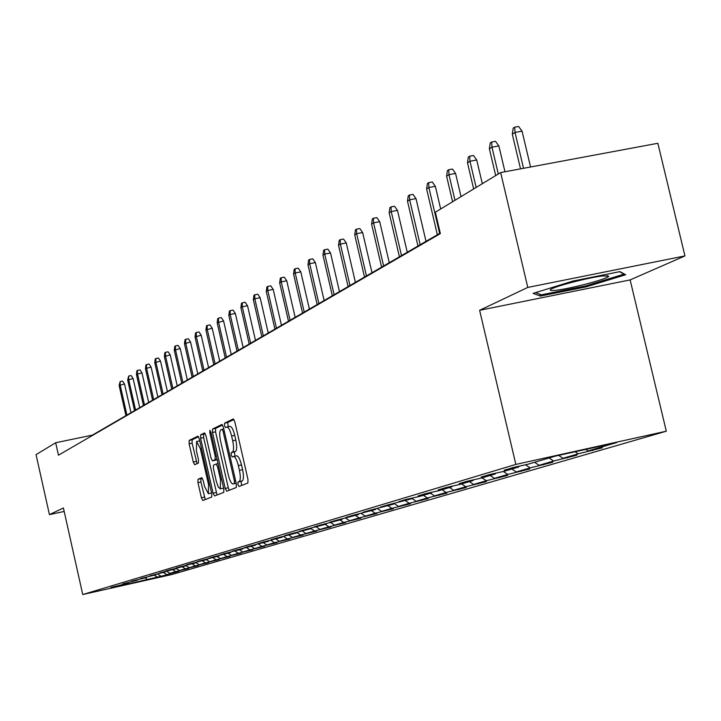 <?xml version="1.0" encoding="UTF-8"?>
<svg xmlns="http://www.w3.org/2000/svg" width="721" height="721" viewBox="0 0 721 721"><rect width="100%" height="100%" fill="white"/><g stroke="black" fill="none" stroke-linecap="round" stroke-linejoin="round"><path stroke-width="1.08" d="M237.903 484.494L238.984 486.486L247.862 483.043L247.979 479.501L234.794 421.749L233.262 418.946L224.555 423.182L224.501 425.669L225.547 427.616L226.755 427.039C228.458 427.039 230.08 430.031 231.603 435.989L232.694 440.765C233.937 447.002 233.838 450.787 232.387 452.094L231.261 452.59L231.198 455.059L232.261 457.024L233.451 456.519C235.172 456.537 236.803 459.565 238.354 465.586L239.435 470.362C240.688 476.608 240.58 480.348 239.111 481.601L237.975 482.043L237.903 484.494M233.694 456.474L236.569 455.852C238.309 455.87 239.94 458.898 241.481 464.91L242.571 469.686C243.824 475.932 243.707 479.672 242.229 480.925L241.093 481.376L241.634 485.458M233.965 419.478L227.674 422.533L228.278 426.724M227.043 426.994L229.882 426.381C231.594 426.39 233.207 429.374 234.74 435.331L235.821 440.098C237.074 446.344 236.966 450.12 235.506 451.436L234.379 451.932L235.028 456.177M197.996 479.294L197.942 482.601L201.384 497.769L202.799 500.491L211.686 497.057L211.758 493.705L199.293 438.864L197.878 436.169L189.172 440.414L189.127 443.757L193.273 462.044L194.67 464.73L198.41 463.062L198.464 459.71L196.391 450.562L196.59 441.513L200.366 448.705L208.558 484.755L208.36 493.714L204.53 486.405L203.169 480.42L201.745 477.708L197.996 479.294L200.97 478.654L200.907 481.97L205.278 499.536M63.403 507.981L49.425 514.623L36.05 454.645L55.67 442.739L58.455 455.185L440.36 233.604L435.349 212.217L500.644 172.571L527.79 287.418L479.618 310.3L515.839 464.423L82.744 594.537L63.403 507.981M225.222 488.423L226.718 491.235L236.254 487.54L236.353 484.061L223.402 427.247L221.906 424.471L212.569 429.022L212.497 432.501L225.222 488.423L228.287 487.766L229.26 490.253M223.753 492.38L214.552 495.94L213.092 493.182L200.609 438.233L200.663 434.817L204.485 432.951L205.945 435.655L211.046 458.105L212.497 460.845L215.11 459.701L215.191 456.258L209.838 432.753L209.901 430.32L210.92 432.23L223.834 488.973L223.753 492.38M515.839 464.423L666.294 431.203L171.769 574.538L82.744 594.537M166.028 574.808L178.925 571.293L169.868 573.321L175.663 571.627L188.532 568.49L179.349 570.545L185.324 568.797L198.428 565.597L189.118 567.688L195.274 565.886L208.63 562.623L199.185 564.741L205.53 562.885L219.148 559.559L209.568 561.704L216.12 559.793L229.999 556.396L220.275 558.568L227.043 556.594L241.202 553.124L231.333 555.332L238.318 553.295L252.765 549.753L242.752 551.998L249.971 549.88L264.724 546.266L254.558 548.537L262.011 546.356L277.08 542.661L266.752 544.968L274.476 542.715L289.86 538.929L279.378 541.282L287.364 538.938L303.09 535.072L292.438 537.451L300.711 535.036L316.798 531.08L305.965 533.495L314.536 530.989L330.993 526.934L319.989 529.394L328.875 526.799L345.72 522.644L334.526 525.14L343.746 522.446L360.996 518.183L349.613 520.724L359.184 517.921L376.867 513.559L365.286 516.137L375.226 513.226L393.351 508.747L381.562 511.378L391.909 508.35L410.492 503.754L398.497 506.421L409.258 503.276L428.337 498.544L416.125 501.266L427.328 497.986L446.921 493.128L434.475 495.895L446.155 492.47L466.289 487.477L453.617 490.289L465.802 486.729L486.504 481.583L473.58 484.449L486.305 480.727L507.611 475.427L494.435 478.347L507.737 474.454L529.683 468.983L516.236 471.967L530.151 467.893L552.773 462.251L539.056 465.288L553.629 461.025L576.953 455.194L562.957 458.295L578.233 453.824L602.323 447.804L588.021 450.958L616.761 442.55L555.251 456.141L527.943 464.243L513.388 467.46L504.222 470.2L518.651 467.01L519.12 466.199M166.082 575.034L110.881 588.093L119.974 585.389L110.989 587.408L123.255 584.416L128.572 582.838L122.786 583.893L137.423 580.207L131.619 581.261L146.543 577.503L140.712 578.548L155.943 574.709L150.085 575.755L165.641 571.834L159.756 572.871L175.636 568.86L165.857 571.05L169.741 569.896L185.964 565.796L176.041 568.022L180.043 566.823L196.617 562.632L186.55 564.885L190.677 563.651L207.63 559.361L197.41 561.65L201.682 560.379L219.022 555.981L208.63 558.306L213.055 556.982L230.801 552.484L220.247 554.846L224.826 553.476L242.995 548.861L232.27 551.259L237.002 549.844L255.613 545.112L244.716 547.545L249.628 546.085L268.699 541.228L257.622 543.706L262.705 542.183L282.262 537.199L270.997 539.714L276.278 538.136L296.34 533.017L284.885 535.577L290.365 533.946L310.958 528.682L299.296 531.278L304.992 529.584L326.153 524.167L314.284 526.817L320.205 525.05L341.943 519.481L329.858 522.166L336.022 520.337L358.382 514.596L346.08 517.336L352.488 515.425L375.506 509.513L362.969 512.298L369.648 510.306L393.351 504.213L380.571 507.052L387.547 504.979L411.97 498.68L398.947 501.582L406.22 499.41L419.352 496.49L431.419 492.912L418.126 495.859L425.741 493.588L439.125 490.622L451.743 486.873L438.188 489.883L446.146 487.504L459.809 484.476L473.012 480.556L459.178 483.62L467.514 481.141L481.457 478.05L495.291 473.94L481.159 477.068L489.901 474.463L504.141 471.318L518.651 467.01M157.656 574.06L160.657 576.016M163.415 572.492L166.29 574.367M166.767 571.302L169.868 573.321M172.752 569.716L175.663 571.627M176.149 568.463L179.349 570.545M182.359 566.868L185.324 568.797M186.036 565.679L189.118 567.688M192.273 563.921L195.274 565.886M196.166 562.768L199.185 564.741M202.484 560.893L205.53 562.885M206.503 559.694L209.568 561.704M213.028 557.757L216.12 559.793M217.165 556.531L220.275 558.568M223.898 554.53L227.043 556.594M228.178 553.259L231.333 555.332M235.109 551.177L238.318 553.295M239.552 549.88L242.752 551.998M246.645 547.69L249.971 549.88M251.296 546.392L254.558 548.537M258.569 544.085L262.011 546.356M263.444 542.787L266.752 544.968M270.898 540.353L274.476 542.715M276.008 539.056L279.378 541.282M283.659 536.496L287.364 538.938M289.022 535.189L292.438 537.451M296.863 532.495L300.711 535.036M302.487 531.197L305.965 533.495M310.985 528.637L314.536 530.989M316.429 527.033L319.989 529.394M325.297 524.419L328.875 526.799M282.262 537.199L282.542 536.739M330.831 522.68L334.526 525.14M340.105 520.021L343.746 522.446M296.34 533.017L296.628 532.549M345.765 518.165L349.613 520.724M355.48 515.461L359.184 517.921M310.958 528.682L311.256 528.187M361.275 513.469L365.286 516.137M371.459 510.711L375.226 513.226M326.153 524.167L326.46 523.653M377.389 508.584L381.562 511.378M388.06 505.782L391.909 508.35M341.943 519.481L342.268 518.94M394.144 503.51L398.497 506.421M405.346 500.653L409.258 503.276M358.382 514.596L358.716 514.037M412.051 498.544L416.125 501.266M423.335 495.309L427.328 497.986M375.506 509.513L375.848 508.927M430.455 493.191L434.475 495.895M442.09 489.739L446.155 492.47M393.351 504.213L393.711 503.609M449.516 487.54L453.617 490.289M461.647 483.935L465.802 486.729M411.97 498.68L412.349 498.049M469.398 481.628L473.58 484.449M482.07 477.87L486.305 480.727M431.419 492.912L431.807 492.245M490.172 475.463L494.435 478.347M503.348 471.489L507.737 474.454M451.743 486.873L452.157 486.179M511.883 469.02L516.236 471.967M525.555 464.775L530.151 467.893M473.012 480.556L473.445 479.825M534.603 462.269L539.056 465.288M549.114 457.961L553.629 461.025M495.291 473.94L495.742 473.174M558.667 455.384L562.957 458.295M575.169 451.743L578.233 453.824M585.731 449.408L588.021 450.958M479.618 310.3L630.136 279.91L684.95 255.928L527.79 287.418M684.95 255.928L657.849 143.281L500.644 172.571M49.425 514.623L64.178 511.45M630.136 279.91L666.294 431.203M440.243 233.081L92.378 435.133L55.67 442.739M145.291 577.872L147.562 579.846M154.348 575.187L157.187 577.034M592.265 450.021L592.419 450.688M567.373 457.321L567.517 457.952M543.625 464.279L543.76 464.883M520.941 470.921L521.076 471.498M499.256 477.275L499.383 477.825M478.51 483.358L478.627 483.881M458.628 489.18L458.745 489.676M439.567 494.759L439.684 495.237M421.28 500.113L421.388 500.572M533.134 293.366L540.38 296.079L586.011 286.877L625.666 274.755L619.97 271.619L573.051 281.037L533.134 293.366M585.767 285.858L586.011 286.877M539.966 294.294L540.38 296.079M222.591 425.002L215.633 428.373L215.561 431.861L228.287 487.766M234.352 483.476L234.415 481.042L223.068 431.248L222.023 429.301L220.851 429.869C219.445 431.212 219.355 434.961 220.59 441.099L228.296 474.923C229.81 480.889 231.423 483.899 233.135 483.953L236.127 483.088M236.028 483.322L233.171 483.935M205.152 433.465L203.683 434.186L203.619 437.593L217.057 494.976M215.471 460.214L217.129 459.502M216.345 481.421L218.265 486.972L220.284 488.847L220.527 479.717L217.58 466.784L216.111 464.018L213.497 465.153L213.425 468.569L216.345 481.421M202.295 478.095L200.97 478.654M199.744 440.846L196.734 441.477M198.518 436.692L192.146 439.783L192.092 443.136L197.067 463.657M512.307 134.187L513.199 128.14L514.713 127.166L518.615 126.463L522.058 131.168L515.028 132.448L512.307 134.187L520.526 168.867M514.713 127.166L515.028 132.448L523.527 168.308M522.058 131.168L530.557 167.002M556.414 290.202C571.51 288.535 608.921 278.531 608.686 276.197L602.828 275.927C588.724 277.423 552.917 286.805 550.556 289.599C549.51 290.59 551.466 290.788 556.414 290.202M619.564 271.7L624.035 274.151L585.614 285.913L541.381 294.826L535.55 292.618M489.379 148.841L490.244 142.947L491.686 142.019L495.507 141.316L498.86 145.921L491.974 147.183L489.379 148.841L495.697 175.573M491.686 142.019L491.974 147.183L498.301 173.995M498.86 145.921L504.97 171.76M467.496 162.829L468.335 157.07L469.713 156.187L473.454 155.493L476.716 159.999L469.975 161.243L467.496 162.829L473.661 188.956M469.713 156.187L469.975 161.243L476.148 187.442M476.716 159.999L482.313 183.702M446.596 176.185L447.417 170.562L448.723 169.714L452.4 169.038L455.573 173.446L448.967 174.671L446.596 176.185L452.608 201.736M448.723 169.714L448.967 174.671L454.987 200.294M455.573 173.446L461.025 196.626M426.616 188.956L427.409 183.458L428.662 182.647L432.258 181.98L435.358 186.306L428.878 187.514L426.616 188.956L437.35 234.758M428.662 182.647L428.878 187.514L439.639 233.424M435.358 186.306L440.675 208.982M407.491 201.177L408.257 195.806L409.456 195.031L412.989 194.373L416.008 198.608L409.654 199.798L407.491 201.177L417.973 246.014M409.456 195.031L409.654 199.798L420.163 244.743M416.008 198.608L426.012 241.346M389.16 212.893L389.908 207.639L391.061 206.891L394.522 206.242L397.478 210.397L391.242 211.568L389.16 212.893L399.407 256.793M391.061 206.891L391.242 211.568L401.507 255.576M397.478 210.397L407.248 252.242M371.594 224.123L372.315 218.977L373.424 218.265L376.822 217.625L379.706 221.689L373.586 222.852L371.594 224.123L381.607 267.14M373.424 218.265L373.586 222.852L383.617 265.968M379.706 221.689L389.259 262.696M354.723 234.902L355.435 229.864L356.498 229.179L359.833 228.548L362.645 232.541L356.643 233.685L354.723 234.902L364.52 277.062M356.498 229.179L356.643 233.685L366.457 275.936M362.645 232.541L371.991 272.718M338.528 245.257L339.221 240.318L340.24 239.66L343.52 239.039L346.269 242.959L340.366 244.086L338.528 245.257L348.108 286.588M340.24 239.66L340.366 244.086L349.973 285.507M346.269 242.959L355.408 282.353M322.963 255.207L323.63 250.367L324.612 249.736L327.83 249.115L330.524 252.972L324.72 254.08L322.963 255.207L332.336 295.754M324.612 249.736L324.72 254.08L334.129 294.718M330.524 252.972L339.474 291.608M307.975 264.778L308.633 260.038L309.579 259.425L312.743 258.821L315.374 262.597L309.679 263.697L307.975 264.778L317.168 304.568M309.579 259.425L309.679 263.697L318.889 303.568M315.374 262.597L324.135 300.513M293.555 273.998L294.195 269.348L295.105 268.753L298.215 268.158L300.792 271.871L295.195 272.953L293.555 273.998L302.559 313.049M295.105 268.753L295.195 272.953L304.217 312.085M300.792 271.871L309.381 309.084M279.667 282.875L280.289 278.306L281.172 277.747L284.227 277.152L286.751 280.802L281.244 281.875L279.667 282.875L288.49 321.224M281.172 277.747L281.244 281.875L290.085 320.295M286.751 280.802L295.159 317.348M266.274 291.437L266.887 286.958L267.725 286.408L270.736 285.822L273.205 289.418L267.788 290.473L266.274 291.437L274.926 329.1M267.725 286.408L267.788 290.473L276.467 328.208M273.205 289.418L281.46 325.306M253.35 299.702L253.945 295.295L254.765 294.772L257.721 294.195L260.146 297.719L254.819 298.764L253.35 299.702L261.84 336.707M254.765 294.772L254.819 298.764L263.327 335.842M260.146 297.719L268.239 332.985M240.877 307.669L241.463 303.343L242.247 302.838L245.158 302.27L247.537 305.74L242.292 306.767L240.877 307.669L249.205 344.043M242.247 302.838L242.292 306.767L250.638 343.205M247.537 305.74L255.477 340.393M228.827 315.374L229.404 311.121L230.161 310.634L233.027 310.066L235.361 313.482L230.197 314.5L228.827 315.374L237.002 351.127M230.161 310.634L230.197 314.5L238.39 350.325M235.361 313.482L243.157 347.558M217.183 322.81L217.742 318.637L218.481 318.159L221.302 317.61L223.591 320.962L217.183 322.81L225.213 357.976M218.481 318.159L218.508 321.972L226.556 357.201M223.591 320.962L231.243 354.471M205.927 330.011L206.476 325.901L207.188 325.441L209.964 324.892L212.208 328.199L205.927 330.011L213.813 364.601M207.188 325.441L207.206 329.191L215.11 363.844M212.208 328.199L219.725 361.158M195.031 336.977L195.571 332.931L196.256 332.489L198.996 331.948L201.195 335.202L195.031 336.977L202.781 371.009M196.256 332.489L196.274 336.184L204.034 370.279M201.195 335.202L208.585 367.638M184.486 343.719L185.009 339.744L185.676 339.312L188.37 338.78L190.533 341.979L184.486 343.719L192.101 377.209M185.676 339.312L185.685 342.944L193.318 376.506M190.533 341.979L197.797 373.902M174.266 350.244L174.788 346.332L175.428 345.918L178.087 345.386L180.214 348.549L174.266 350.244L181.755 383.221M175.428 345.918L175.428 349.505L182.936 382.536M180.214 348.549L187.352 379.967M164.37 356.571L164.875 352.722L165.506 352.317L168.119 351.794L170.21 354.912L164.37 356.571L171.733 389.043M165.506 352.317L165.497 355.85L172.878 388.376M170.21 354.912L177.231 385.843M154.772 362.708L155.267 358.914L155.88 358.526L158.458 358.013L160.513 361.077L154.772 362.708L162.018 394.684M155.88 358.526L155.862 362.005L163.117 394.045M160.513 361.077L167.416 391.548M145.462 368.656L145.948 364.925L146.543 364.547L149.085 364.033L151.104 367.061L145.462 368.656L152.591 400.155M146.543 364.547L146.525 367.98L153.663 399.533M151.104 367.061L157.899 397.073M136.431 374.433L136.909 370.756L137.477 370.387L139.991 369.882L141.974 372.865L136.431 374.433L143.443 405.472M137.477 370.387L137.459 373.775L144.479 404.869M141.974 372.865L148.661 402.435M127.653 380.039L128.68 376.056L131.159 375.56L133.115 378.498L127.653 380.039L134.566 410.628M128.68 376.056L128.653 379.399L135.575 410.042M133.115 378.498L139.694 407.644M119.136 385.483L120.137 381.571L122.579 381.076L124.508 383.969L119.136 385.483L125.932 415.638M120.137 381.571L120.11 384.861L126.923 415.071M124.508 383.969L130.988 412.709M242.229 480.925L239.111 481.601M242.571 469.686L239.435 470.362M241.481 464.91L238.354 465.586M234.379 451.932L231.261 452.59M235.506 451.436L232.387 452.094M235.821 440.098L232.694 440.765M234.74 435.331L231.603 435.989M227.674 422.533L224.555 423.182M241.093 481.376L237.975 482.043M215.561 431.861L212.497 432.501M215.633 428.373L212.569 429.022M235.605 480.781L234.415 481.042M224.258 430.996L223.068 431.248M223.789 428.941L222.086 429.292L223.789 428.932M216.111 492.533L213.092 493.182M203.619 437.593L200.609 438.233M203.683 434.186L200.663 434.817M215.561 460.196L212.515 460.836L215.543 460.196M217.075 459.277L215.11 459.701M216.336 456.014L215.191 456.258M210.992 432.51L209.838 432.753M221.671 479.474L220.527 479.717M218.733 466.541L217.58 466.784M218.066 463.603L216.183 464.009L218.066 463.603M209.667 484.521L208.558 484.755M201.474 448.48L200.366 448.705M196.247 461.413L193.273 462.044M192.092 443.136L189.127 443.757M192.146 439.783L189.172 440.414M204.349 497.13L201.384 497.769M200.907 481.97L197.942 482.601M236.569 455.852L233.64 456.474M229.882 426.381L226.962 426.994M236.182 483.295L233.135 483.953M223.33 488.189L220.284 488.847M211.352 493.065L208.36 493.714M606.74 275.629L608.686 276.197"/></g></svg>
